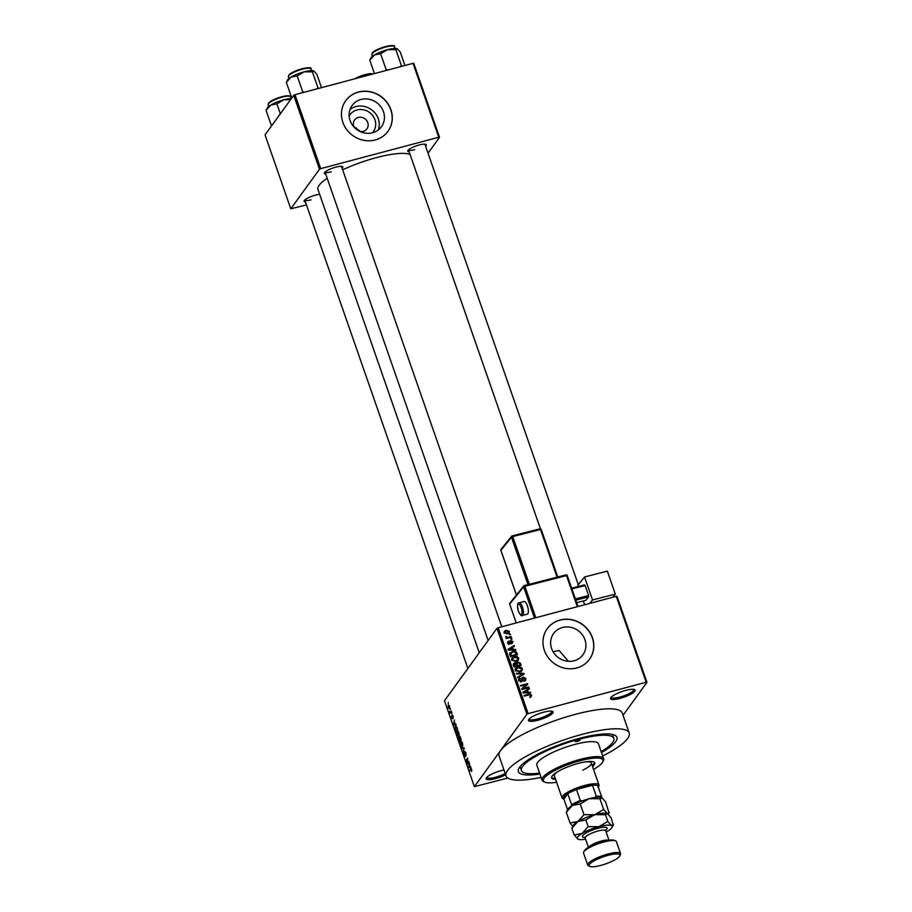 <?xml version="1.0" encoding="UTF-8"?>
<svg xmlns="http://www.w3.org/2000/svg" width="912" height="912" viewBox="0 0 912 912"><rect width="100%" height="100%" fill="white"/><g stroke="black" fill="none" stroke-linecap="round" stroke-linejoin="round"><path stroke-width="1.37" d="M619.921 698.432A13.042 2.987 -19.2 0 1 610.63 697.919A13.042 2.987 -19.2 0 1 625.757 690.395A13.042 2.987 -19.2 0 1 634.57 689.575A13.042 2.987 -19.2 0 1 631.913 693.576A13.042 2.987 -19.2 0 1 619.921 698.432M611.165 697.201A11.959 2.736 160.8 0 0 611.2 697.349A11.959 2.736 160.8 0 0 619.818 697.099A11.959 2.736 160.8 0 0 633.783 689.483A11.959 2.736 160.8 0 0 633.715 689.347M505.658 774.79A13.042 2.987 -19.2 0 1 495.592 778.586A13.042 2.987 -19.2 0 1 486.301 778.061A13.042 2.987 -19.2 0 1 501.418 770.537A13.042 2.987 -19.2 0 1 503.971 769.945M486.837 777.355A11.959 2.736 160.8 0 0 486.871 777.491A11.959 2.736 160.8 0 0 495.49 777.252A11.959 2.736 160.8 0 0 505.214 773.513M537.875 720.241A13.042 2.987 -19.2 0 1 528.595 719.716A13.042 2.987 -19.2 0 1 543.712 712.192A13.042 2.987 -19.2 0 1 552.535 711.383A13.042 2.987 -19.2 0 1 549.868 715.384A13.042 2.987 -19.2 0 1 537.875 720.241M529.131 719.009A11.959 2.736 160.8 0 0 529.154 719.146A11.959 2.736 160.8 0 0 537.772 718.907A11.959 2.736 160.8 0 0 551.737 711.292A11.959 2.736 160.8 0 0 551.669 711.155M349.171 115.961A14.432 13.338 -144.1 0 1 357.002 109.964A14.432 13.338 -144.1 0 1 373.202 116.291A14.432 13.338 -144.1 0 1 372.404 132.81M360.194 131.579A7.604 7.034 35.9 0 0 363.193 131.419A7.604 7.034 35.9 0 0 366.92 128.888A7.604 7.034 35.9 0 0 366.624 120.441A7.604 7.034 35.9 0 0 358.325 117.431A7.604 7.034 35.9 0 0 354.597 119.962A7.604 7.034 35.9 0 0 354.141 127.19M360.981 99.476A18.103 16.735 35.9 0 0 352.112 105.496A18.103 16.735 35.9 0 0 352.807 125.605A18.103 16.735 35.9 0 0 372.575 132.764A18.103 16.735 35.9 0 0 381.433 126.745A18.103 16.735 35.9 0 0 380.749 106.636A18.103 16.735 35.9 0 0 360.981 99.476M378.343 129.926A18.103 16.735 35.9 0 0 374.045 111.925A18.103 16.735 35.9 0 0 355.828 106.59A18.103 16.735 35.9 0 0 350.06 109.417M358.53 92.009A26.083 24.111 35.9 0 0 345.751 100.673A26.083 24.111 35.9 0 0 346.754 129.641A26.083 24.111 35.9 0 0 375.22 139.958A26.083 24.111 35.9 0 0 387.988 131.294A26.083 24.111 35.9 0 0 386.996 102.326A26.083 24.111 35.9 0 0 358.53 92.009M387.942 131.362A26.083 24.111 35.9 0 0 386.87 102.429A26.083 24.111 35.9 0 0 358.427 92.146A26.083 24.111 35.9 0 0 345.705 100.742M574.081 660.767A18.103 16.735 -144.1 0 1 554.314 653.608A18.103 16.735 -144.1 0 1 553.618 633.498A18.103 16.735 -144.1 0 1 562.487 627.49A18.103 16.735 -144.1 0 1 582.244 634.649A18.103 16.735 -144.1 0 1 582.939 654.759A18.103 16.735 -144.1 0 1 574.081 660.767M560.025 620.023A26.083 24.111 35.9 0 0 547.257 628.687A26.083 24.111 35.9 0 0 548.26 657.655A26.083 24.111 35.9 0 0 576.726 667.972A26.083 24.111 35.9 0 0 589.494 659.296A26.083 24.111 35.9 0 0 588.502 630.34A26.083 24.111 35.9 0 0 560.025 620.023M589.448 659.365A26.083 24.111 35.9 0 0 588.377 630.431A26.083 24.111 35.9 0 0 559.934 620.149A26.083 24.111 35.9 0 0 547.211 628.756M409.146 151.825A9.781 2.246 -19.2 0 1 407.869 150.628A9.781 2.246 -19.2 0 1 419.201 144.974A9.781 2.246 -19.2 0 1 425.824 144.37A9.781 2.246 -19.2 0 1 425.562 146.102M540.417 528.778L408.473 149.887A8.698 1.995 160.8 0 0 414.732 149.682M325.709 173.998A9.781 2.246 -19.2 0 1 324.421 172.801A9.781 2.246 -19.2 0 1 335.764 167.158A9.781 2.246 -19.2 0 1 342.376 166.543A9.781 2.246 -19.2 0 1 342.125 168.287M488.148 640.486L325.025 172.06A8.698 1.995 160.8 0 0 331.284 171.855M305.44 201.962A9.781 2.246 -19.2 0 1 304.152 200.765A9.781 2.246 -19.2 0 1 315.495 195.122A9.781 2.246 -19.2 0 1 319.633 194.336M467.879 668.45L304.756 200.024A8.698 1.995 160.8 0 0 311.015 199.819M539.915 774.003A52.166 11.959 -19.2 0 1 518.825 768.474A52.166 11.959 -19.2 0 1 579.291 738.367A52.166 11.959 -19.2 0 1 614.574 735.129A52.166 11.959 -19.2 0 1 601.487 752.56M520.262 766.388A48.906 11.218 160.8 0 0 520.399 767.551L521.447 770.549A48.906 11.218 160.8 0 0 539.585 773.08M602.672 755.98A65.208 14.957 160.8 0 0 629.212 733.02A65.208 14.957 160.8 0 0 582.209 734.342A65.208 14.957 160.8 0 0 506.046 775.907A65.208 14.957 160.8 0 0 541.101 777.423M629.212 733.02L622.246 713.047A65.208 14.957 160.8 0 0 575.255 714.37A65.208 14.957 160.8 0 0 500.642 750.439L474.388 786.657L507.836 778.039M410.081 154.504A49.989 11.468 160.8 0 0 376.348 157.639A49.989 11.468 160.8 0 0 342.65 169.803M360.992 131.898L353.902 126.677M356.421 127.908L355.862 128.82M646.95 682.324L646.186 682.256L616.273 596.334L617.036 596.414L646.95 682.324L623.044 715.304M449.456 708.385L448.202 707.507L448.214 704.862L449.479 705.728L449.137 708.647M451.28 710.984L450.266 713.332L449.616 711.269L450.346 712.101L451.28 710.984M452.614 718.679L451.771 717.733L451.611 715.772L452.375 718.086L452.101 714.962L453.036 715.943L453.184 718.04L452.352 715.555L452.489 718.781M453.082 716.08L452.352 715.555M451.93 717.47L452.728 717.983M456.16 725.827L455.259 726.066L456.958 727.286L457.607 729.144L455.897 731.492L454.963 728.665L455.692 725.713M459.808 736.269L461.244 739.598L459.545 741.935L458.668 737.626L459.272 737.819L459.58 736.223M464.105 747.829L463.285 752.674L464.026 748.444L461.939 748.843L461.711 748.171L464.105 747.829M468.836 761.383L467.354 764.37L467.115 763.697L467.548 759.126L466.18 761.007L465.964 760.38L467.662 758.032L467.468 763.264L468.836 761.383M471.23 768.599L470.592 768.77L471.664 769.432L471.607 771.529L471.082 769.169L469.657 771.005L470.923 768.485M616.273 596.334L498.214 627.718L528.128 713.629L526.885 714.221L496.972 628.311L444.475 700.747L474.388 786.657M526.885 714.221L500.642 750.439A65.208 14.957 160.8 0 0 499.092 755.934L506.046 775.907M470.683 766.718L470.923 767.38L468.54 767.79L469.304 762.751L469.988 766.867L470.683 766.718M465.302 756.584L464.197 755.421L464.037 752.799L464.39 755.125L465.188 755.501L464.721 751.591L465.907 752.89L466.066 755.797L464.949 752.229L465.131 756.709M465.53 752.024L464.949 752.229M464.39 755.125L465.451 755.843M462.441 746.552L460.685 745.321L460.708 741.673L461.54 741.456L462.43 742.927L462.806 745.115L462.008 746.894M460.708 741.673L461.54 741.456L460.708 741.673M458.804 736.098L457.049 734.878L457.072 731.23L457.904 731.014L458.793 732.473L459.169 734.673L458.371 736.451M457.072 731.23L457.904 731.014L457.072 731.23M455.761 723.854L455.989 724.516L453.617 724.926L454.381 719.887L454.29 721.802L455.065 724.003L455.761 723.854M451.907 712.796L451.885 713.777L451.907 712.796M450.391 708.442L450.368 709.411L450.391 708.442M448.305 702.445L448.282 703.414L448.305 702.445M510.253 634.034L510.481 634.672L509.261 634.307L510.253 634.034L509.637 634.9M511.769 638.4L511.997 639.038L510.777 638.662L511.769 638.4L511.153 639.255M515.622 649.447L515.85 650.119L508.178 650.039L507.95 649.378L514.243 645.479L514.471 646.152L512.578 647.258L513.342 649.458L515.622 649.447L515.143 650.108M518.267 660.197L516.078 661.462L511.541 659.992L511.837 658.065L514.288 656.583L517.024 656.549L518.723 658.076L518.449 659.969M521.903 670.639L519.715 671.905L515.177 670.434L515.474 668.507L517.925 667.025L520.661 666.991L522.359 668.53L522.086 670.411M523.898 680.626L525.004 678.653L523.351 677.684L522.28 681.15L521.242 681.823L518.689 680.523L518.871 678.847L520.114 678.049L519.509 680.284L521.687 680.785L521.789 678.46L523.112 677.057L525.836 678.494L525.631 680.329L524.206 681.23L524.845 679.999L523.876 681.344M523.351 677.684L521.789 679.406M520.433 678.665L518.951 681.047M521.789 678.46L522.063 677.719M530.545 692.311L530.784 692.983L523.1 692.903L522.872 692.242L529.165 688.343L529.405 689.016L527.501 690.122L528.265 692.322L530.545 692.311L530.066 692.972M646.186 682.256L528.128 713.629M531.445 696.152L529.895 696.985L530.761 695.218L529.997 694.67L524.218 696.107L524.001 695.48L528.755 694.214L531.593 695.035L530.476 697.498M529.712 697.133L530.761 695.218M528.698 686.987L528.914 687.625L521.915 689.483L521.675 688.799L526.361 684.627L520.741 686.12L520.524 685.482L527.524 683.624L527.763 684.308L523.089 688.469L528.698 686.987L528.071 687.842M523.967 673.421L524.183 674.048L517.845 677.787L517.606 677.126L523.271 673.991L516.5 673.957L516.272 673.284L523.967 673.421L523.021 674.732M515.918 663.64L517.685 661.827L520.421 663.218L521.105 665.19L514.106 667.048L513.502 663.56L516.5 662.557M509.626 653.79L512.441 651.419C514.379 650.723 515.839 651.214 516.819 652.878L517.469 654.748L510.458 656.606L509.956 652.844M512.966 641.546L511.871 643.53L512.225 641.695L511.142 641.045L509.66 644.02L507.699 642.971L508.645 641.113L508.429 642.755L509.329 643.416L510.788 640.452L512.966 641.546L512.099 643.427M511.564 642.926L512.225 641.695M511.142 641.045L509.683 644.009M510.424 643.53L509.66 644.02M507.824 641.672L508.645 641.113L507.893 642.869M508.953 641.729L507.927 643.439M508.862 644.054L509.683 643.097M509.911 640.976L510.788 640.452L509.819 641.786L510.458 641.706M511.142 636.587L511.358 637.214L506.274 638.571L506.867 637.716L505.761 636.53L507.414 637.442L511.142 636.587L510.515 637.442M509.409 631.332L509.181 632.791L507.391 633.806L504.142 632.734L504.37 631.298L506.103 630.283L509.409 631.332L508.531 633.361M601.168 751.636A48.906 11.218 160.8 0 0 613.81 738.389L612.773 735.391A48.906 11.218 160.8 0 0 612.157 734.388M553.094 651.784A48.906 11.218 160.8 0 1 559.136 650.484L568.427 661.314M413.033 63.338L413.786 63.407L439.527 137.324L438.775 137.256L413.033 63.338L294.975 94.711L320.716 168.64L319.474 169.233L293.732 95.315L265.05 134.885L290.791 208.802L306.455 204.915M319.474 169.233L290.791 208.802M439.527 137.324L428.036 153.193M438.775 137.256L320.716 168.64M327.191 178.285A49.989 11.468 160.8 0 0 317.957 189.502L479.267 652.741M293.732 95.315L294.975 94.711M496.972 628.311L498.214 627.718M524.662 692.926L527.375 692.322L526.76 690.555L529.165 688.343M526.897 690.954L527.501 690.122M527.809 692.949L528.265 692.322M526.919 692.938L527.375 692.322M523.283 692.903L525.13 692.265M526.76 690.555L523.705 692.333M521.801 689.164L526.361 684.627M526.007 685.106L527.524 683.624M522.462 689.335L523.089 688.469M525.038 679.6L525.836 678.494M524.89 679.93L524.981 680.911M521.607 680.911L521.596 681.697M518.575 679.622L520.114 678.049M520.513 681.914L521.048 681.184M520.889 681.891L521.687 680.785M521.778 678.528L523.112 677.057M522.519 675.028L523.271 673.991M515.132 669.203L516.443 668.519M517.218 668.006L517.925 667.025M520.228 667.584L520.661 666.991M521.596 669.59L522.359 668.53M521.39 669.864L520.934 671.984M515.451 670.97L515.998 670.206L519.509 671.266L521.299 670.217L521.55 668.747L518.13 667.664L515.132 670.297M520.136 671.779L521.299 670.217M518.928 672.076L519.509 671.266M516.637 668.359L515.998 670.206M513.262 664.312L514.562 662.864M516.078 663.423L517.685 661.827M514.094 667.025L516.785 665.646L516.374 664.449L514.904 663.469L513.285 665.201M516.169 666.501L516.785 665.646M514.904 663.469L514.699 666.193M516.99 666.284L520.068 664.768L519.589 663.423L517.913 662.465L516.203 664.255M519.441 665.635L520.068 664.768M516.568 665.008L517.172 664.164L517.606 665.418M517.913 662.465L517.172 664.164M511.495 658.76L512.806 658.076M513.581 657.563L514.288 656.583M516.591 657.142L517.024 656.549M517.959 659.137L518.723 658.076M517.754 659.422L517.298 661.542M511.803 660.527L512.362 659.764L515.873 660.824L517.663 659.775L517.913 658.304L514.493 657.221L511.495 659.855M516.5 661.337L517.663 659.775M515.28 661.633L515.873 660.824M513 657.917L512.362 659.764M516.215 653.71L516.819 652.878M509.648 653.551L510.891 652.935M511.757 652.365L512.441 651.419M509.751 654.474L510.72 653.129L511.062 655.751L516.431 654.326L514.448 651.852L512.647 652.057L509.785 654.656M510.458 656.583L511.062 655.751M515.804 655.192L516.431 654.326M510.07 655.466L510.674 654.634M511.837 647.714L514.243 645.479M511.974 648.09L512.578 647.258M512.886 650.085L513.342 649.458M510.196 649.401L512.441 649.458L511.826 647.691L508.771 649.469L510.196 649.401L509.728 650.051M511.997 650.074L512.441 649.458M508.36 650.039L508.771 649.469M509.762 642.675L510.674 642.037M508.976 644.077L509.512 643.336M506.263 638.548L506.867 637.716M505.864 637.454L506.548 636.519M506.171 637.602L506.616 636.998M506.684 638.468L507.414 637.442M507.881 638.149L508.497 637.283M504.062 632.05L505.031 631.651L504.872 632.563L507.175 633.179L508.679 631.514L506.377 630.899L504.393 633.224M505.328 631.366L506.103 630.283M507.551 633.76L508.679 631.514M506.593 633.965L507.175 633.179M470.284 770.138L469.441 770.366M470.854 767.186L468.54 767.79M469.007 767.015L469.714 766.924L469.099 765.157L468.586 767.174L469.304 766.981M468.016 763.458L467.115 763.697M466.807 760.152L465.964 760.38M468.312 763.048L467.468 763.264M464.254 748.228L461.939 748.843M460.879 745.047L462.213 745.902L462.236 743.2L460.925 742.311L460.879 745.047M462.692 745.993L461.848 746.21L462.737 745.765M461.928 741.866L460.925 742.311M459.659 738.412L458.918 738.218L458.85 739.963M460.366 740.806L459.523 741.034L460.024 740.327L458.918 738.218M460.868 740.099L460.024 740.327M459.135 739.928L459.523 741.034M460.229 740.054L460.822 739.233L459.602 737.01L460.229 740.054L461.073 739.826M460.389 737.181L459.602 737.01M457.243 734.605L458.576 735.46L458.599 732.758L457.288 731.869L457.243 734.605M459.055 735.539L458.212 735.767L459.101 735.323M458.291 731.424L457.288 731.869M455.886 730.58L457.186 728.791L455.977 726.385L455.202 728.506L455.886 730.58L456.73 730.364M455.92 724.322L453.617 724.926M454.085 724.151L454.792 724.06L454.165 722.293L453.663 724.299L454.37 724.117M450.881 712.466L450.038 712.694M451.087 712.192L450.243 712.42M451.349 711.839L450.346 712.101M451.486 711.645L450.642 711.873M448.385 707.279L449.24 707.758L449.297 705.956L448.442 705.478L448.385 707.279L449.741 707.621M449.536 705.899L448.442 705.478M577.102 741.388A2.713 0.627 160.8 0 0 580.283 739.655A2.713 0.627 160.8 0 0 578.322 739.712A2.713 0.627 160.8 0 0 575.153 741.445A2.713 0.627 160.8 0 0 577.102 741.388M592.549 766.559A22.823 5.233 160.8 0 0 594.749 762.945A22.823 5.233 160.8 0 0 578.299 763.412A22.823 5.233 160.8 0 0 551.646 777.959A22.823 5.233 160.8 0 0 555.602 779.429M592.207 765.567A22.823 5.233 160.8 0 0 594.464 762.489M593.53 769.375A31.521 7.228 160.8 0 0 602.684 761.987A31.521 7.228 160.8 0 0 580.237 760.722A31.521 7.228 160.8 0 0 551.258 772.464A31.521 7.228 160.8 0 0 544.829 782.131A31.521 7.228 160.8 0 0 556.582 782.234M544.829 782.131L543.506 781.538A32.604 7.478 -19.2 0 1 542.059 780.17A32.604 7.478 -19.2 0 1 580.135 759.388A32.604 7.478 -19.2 0 1 603.641 758.727A32.604 7.478 -19.2 0 1 603.345 760.699L602.684 761.987M603.641 758.727L598.42 743.747A32.604 7.478 160.8 0 0 574.925 744.409A32.604 7.478 160.8 0 0 536.837 765.191L542.059 780.17M613.81 738.389A48.906 11.218 160.8 0 0 578.561 739.381A48.906 11.218 160.8 0 0 521.447 770.549M585.96 761.805A19.562 4.492 -19.2 0 1 591.318 763.013A19.562 4.492 -19.2 0 1 582.871 770.15M563.912 799.14L562.898 798.684A19.562 4.492 -19.2 0 1 562.031 797.863L554.371 775.884A19.562 4.492 -19.2 0 1 557.813 771.609M551.578 777.423A22.823 5.233 160.8 0 0 555.26 778.426M404.939 65.482L400.277 52.075L397.358 48.838L395.865 49.681L401.394 65.584L399.958 66.804M388.124 69.95L386.152 69.631L380.612 53.728L387.532 49.67A14.341 3.295 160.8 0 1 397.233 48.781L397.233 48.781A14.341 3.295 160.8 0 0 397.233 48.781L397.358 48.838M401.907 66.291L401.394 65.584M374.444 73.587L369.782 60.181L374.49 54.914A14.341 3.295 160.8 0 1 387.532 49.67L395.865 49.681M386.152 69.631L385.537 70.646M369.782 60.181L370.899 57.946A14.341 3.295 160.8 0 1 374.49 54.914L380.612 53.728M598.135 787.466A18.479 4.241 160.8 0 0 597.805 785.756A18.479 4.241 160.8 0 0 592.492 785.266L576.487 789.53A18.479 4.241 160.8 0 0 567.788 793.736A18.479 4.241 160.8 0 0 563.844 796.951A18.479 4.241 160.8 0 0 563.901 799.094L567.583 809.685M562.031 797.863A19.562 4.492 -19.2 0 1 562.487 796.21A19.562 4.492 -19.2 0 1 581.97 786.224A19.562 4.492 -19.2 0 1 598.979 784.993A19.562 4.492 -19.2 0 1 598.796 786.178L598.283 787.159M571.368 806.539L571.607 804.726L567.788 793.736L563.901 799.094M594.236 797.909L596.323 796.256L592.492 785.266A18.479 4.241 160.8 0 0 576.487 789.53L580.317 800.519L583.099 800.861M597.805 785.756L601.624 796.746L601.384 798.559M571.607 804.726A18.479 4.241 -19.2 0 1 580.317 800.519M596.323 796.256A18.479 4.241 -19.2 0 1 601.624 796.746M321.503 87.666L316.84 74.26L313.922 71.022L312.417 71.854L317.957 87.757L316.521 88.988M304.688 92.135L302.704 91.804L297.175 75.913L304.084 71.843A14.341 3.295 160.8 0 1 313.785 70.954L313.796 70.954A14.341 3.295 160.8 0 0 313.785 70.954L313.922 71.022M318.47 88.464L317.957 87.757M291.783 97.994L286.345 82.365L291.042 77.098A14.341 3.295 160.8 0 1 304.084 71.843L312.417 71.854M302.704 91.804L302.089 92.819M286.345 82.365L287.462 80.119A14.341 3.295 160.8 0 1 291.042 77.098L297.175 75.913M291.361 98.587A14.341 3.295 160.8 0 0 283.814 99.807A14.341 3.295 -19.2 0 0 270.773 105.062A14.341 3.295 160.8 0 0 267.398 107.741A14.341 3.295 160.8 0 0 267.193 108.083L266.065 110.329L270.773 105.062L276.906 103.877L283.814 99.807L290.654 99.568M280.349 113.772L276.906 103.877M271.514 125.959L266.065 110.329M583.714 852.036L584.387 850.748A16.302 3.739 -19.2 0 1 603.277 841.343A16.302 3.739 -19.2 0 1 614.3 840.328L615.634 840.921A17.385 3.99 160.8 0 0 603.869 842.004A17.385 3.99 160.8 0 0 583.714 852.036A17.385 3.99 160.8 0 0 583.555 853.085L587.738 865.078A17.385 3.99 -19.2 0 1 608.042 853.997A17.385 3.99 -19.2 0 1 620.582 853.643A17.385 3.99 -19.2 0 1 620.422 854.692L619.75 855.98A16.302 3.739 160.8 0 0 608.144 855.331A16.302 3.739 160.8 0 0 593.153 861.395A16.302 3.739 160.8 0 0 589.836 866.4A16.302 3.739 160.8 0 0 600.86 865.385A16.302 3.739 160.8 0 0 619.75 855.98M620.582 853.643L616.398 841.651A17.385 3.99 160.8 0 0 615.634 840.921M609.091 813.082L605.579 801.819L601.817 797.647L599.891 798.73L603.63 809.457L594.715 814.701L583.988 814.678L580.249 803.951L589.152 798.718L599.891 798.73M583.988 814.678L577.923 821.461L570.034 822.989L566.295 812.261L572.36 805.478A18.479 4.241 160.8 0 1 589.152 798.718A18.479 4.241 -19.2 0 1 601.646 797.567L601.817 797.647M609.307 812.558L607.381 813.629L603.63 809.457M566.295 812.261L567.743 809.377A18.479 4.241 160.8 0 1 572.36 805.478L580.249 803.951M570.034 822.989L572.782 826.375M577.923 821.461A18.479 4.241 160.8 0 0 573.306 825.36L571.858 828.244L577.923 821.461L585.812 819.934L594.715 814.701A18.479 4.241 160.8 0 0 577.923 821.461M607.255 813.572A18.479 4.241 160.8 0 0 607.221 813.55A18.479 4.241 160.8 0 0 594.715 814.701L605.454 814.712L607.381 813.629L611.143 817.802L613.263 825.075M606.149 832.052A18.479 4.241 160.8 0 0 607.426 831.322A18.479 4.241 160.8 0 0 612.043 827.423A18.479 4.241 160.8 0 0 611.553 825.622A18.479 4.241 160.8 0 0 598.899 826.682A18.479 4.241 160.8 0 0 582.095 833.454A18.479 4.241 160.8 0 0 577.969 839.154A18.479 4.241 160.8 0 0 578.14 839.234A18.479 4.241 160.8 0 0 585.629 839.2M613.491 824.539L611.553 825.622L607.802 821.45L598.899 826.682L588.16 826.671L582.095 833.454L574.207 834.982L578.048 839.2M574.207 834.982L571.858 828.244M588.16 826.671L585.812 819.934M607.802 821.45L605.454 814.712M589.836 866.4L588.502 865.807A17.385 3.99 -19.2 0 1 587.738 865.078M527.387 605.762A6.521 2.2 -104.4 0 0 524.104 601.51L519.145 602.786A6.521 2.2 75.6 0 1 522.439 607.039A6.521 2.2 75.6 0 1 522.382 615.418L527.341 614.152A6.521 2.2 -104.4 0 0 527.387 605.762M592.538 599.948L584.535 576.977L607.335 571.14L615.338 594.111L592.538 599.948L589.768 603.379M578.288 586.473L577.855 585.242L584.535 576.977M584.649 604.747L583.338 600.974M576.68 602.672L585.892 600.313L588.673 596.87L575.803 600.164M571.63 588.183L584.501 584.877L585.128 585.538L571.892 588.924M575.369 598.922L588.605 595.525L585.128 585.538M588.605 595.525L588.673 596.87M612.796 597.269L615.338 594.111M528.128 695.069L528.755 694.214M521.607 680.968L522.576 679.622M521.436 675.667L522.257 674.538M519.817 664.05L520.421 663.218M513.707 665.92L514.311 665.087M372.13 53.626A11.959 2.736 160.8 0 0 371.845 54.629L372.199 53.078C375.436 48.188 396.606 43.172 394.429 46.763A11.959 2.736 160.8 0 0 384.032 47.515A11.959 2.736 160.8 0 0 372.13 53.626M372.518 52.862A11.297 2.588 -19.2 0 1 383.131 47.299A11.297 2.588 -19.2 0 1 393.425 46.113M372.826 74.02A11.959 2.736 160.8 0 0 356.478 78.364M354.7 78.842A11.297 2.588 -19.2 0 1 365.188 74.579A11.297 2.588 -19.2 0 1 373.008 73.975M288.694 75.799A11.959 2.736 160.8 0 0 288.409 76.802L288.762 75.251C291.988 70.361 313.169 65.345 310.981 68.936A11.959 2.736 160.8 0 0 300.595 69.688A11.959 2.736 160.8 0 0 288.694 75.799M289.081 75.035A11.297 2.588 -19.2 0 1 299.695 69.472A11.297 2.588 -19.2 0 1 309.977 68.286M268.139 104.766L268.493 103.216C270.397 100.867 275.401 98.564 283.495 96.307C289.024 95.509 291.43 95.703 290.711 96.911A11.959 2.736 160.8 0 0 280.326 97.664A11.959 2.736 160.8 0 0 268.424 103.763A11.959 2.736 160.8 0 0 268.139 104.766L268.721 106.453M268.812 102.999A11.297 2.588 -19.2 0 1 279.425 97.436A11.297 2.588 -19.2 0 1 289.708 96.25M584.957 837.524A13.042 2.987 -19.2 0 1 584.41 834.058A13.042 2.987 -19.2 0 1 597.679 828.358A13.042 2.987 -19.2 0 1 605.636 830.319M608.977 840.169L605.716 830.809A10.864 2.497 160.8 0 0 597.884 831.037A10.864 2.497 160.8 0 0 585.196 837.957L584.603 837.239L585.276 837.33M588.935 847.031A10.864 2.497 -19.2 0 1 601.373 841.024A10.864 2.497 -19.2 0 1 608.429 840.248M521.162 607.631A5.438 1.835 -104.4 0 0 518.039 604.36A5.438 1.835 -104.4 0 0 518.381 611.074A5.438 1.835 -104.4 0 0 521.516 614.346A5.438 1.835 -104.4 0 0 521.162 607.631M524.411 585.572L565.953 574.902L566.5 575.609L524.867 586.268L535.823 617.72M577.33 606.685L566.5 575.609L567.253 575.597A1.083 1.083 0 0 0 565.953 574.902L524.32 585.561L524.867 586.268L523.602 586.872L509.683 604.097L516.238 622.919M534.466 618.085L523.602 586.872A1.083 0.992 38.9 0 1 523.739 585.937L509.831 603.163A1.083 1.083 0 0 0 509.648 604.2L509.74 604.257M578.014 606.503L567.253 575.597L577.946 606.526M557.095 577.171L540.497 529.507L512.738 536.609L529.336 584.273M512.293 535.914L539.95 528.8L541.249 529.496L557.722 577.011M527.98 584.626L511.472 537.214L500.905 550.301L516.454 594.966M557.791 576.988L541.249 529.496A1.083 1.083 0 0 0 539.95 528.8L512.191 535.903A1.083 1.083 0 0 0 511.621 536.279A1.083 0.992 38.9 0 0 511.472 537.214L512.738 536.609L512.122 535.96A1.083 0.992 38.9 0 0 511.621 536.279L501.041 549.366A1.083 0.992 38.9 0 0 500.905 550.301L500.962 550.46M516.181 622.942L509.683 604.097A1.083 0.992 -141.1 0 1 509.831 603.163M524.24 585.618A1.083 0.992 38.9 0 0 523.739 585.937A1.083 1.083 0 0 1 524.32 585.561L524.24 585.618M519.589 679.212L518.62 680.557M512.145 642.515L511.176 643.861M510.777 641.273L509.808 642.607M508.486 642.059L507.505 643.393M509.614 643.234L508.645 644.567M505.02 631.663L504.051 633.008M448.989 707.951L449.719 707.758M371.845 54.629L372.427 56.305M394.429 46.763L395.01 48.45M578.299 584.695L424.889 144.164M341.453 166.337L501.782 626.761M598.979 784.993L591.318 763.013M373.327 73.883L366.943 74.123L354.597 78.865M288.409 76.802L288.99 78.478M310.981 68.936L311.573 70.623M290.711 96.911L291.304 98.587M608.395 814.416L609.068 813.128M612.043 827.423L613.24 825.109M588.457 847.316L585.196 837.957M605.272 830.376L605.728 829.874L605.716 830.809M519.145 602.786C517.4 602.479 517.138 605.272 518.347 611.177C520.364 615.144 521.71 616.558 522.382 615.418M501.041 549.366A1.083 1.083 0 0 0 500.87 550.403L516.397 595.023"/></g></svg>
